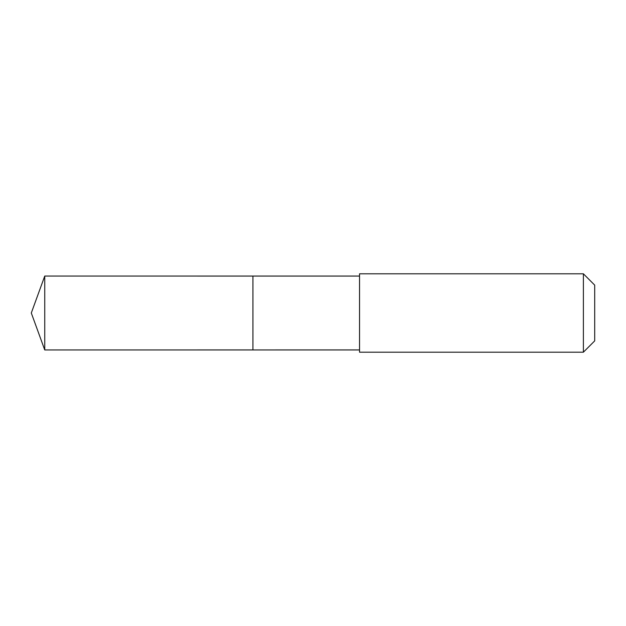 <?xml version="1.0" encoding="UTF-8"?>
<svg xmlns="http://www.w3.org/2000/svg" width="626" height="626" viewBox="0 0 626 626"><rect width="100%" height="100%" fill="white"/><g stroke="black" fill="none" stroke-linecap="round" stroke-linejoin="round"><path stroke-width="0.47" stroke-dasharray="3.13 2.35" d="M252.935 281.191L252.935 349.934L252.935 281.191M44.743 349.942L44.743 276.058M359.535 349.934L359.535 276.066M359.543 352.195L359.543 273.805M583.385 352.195L583.385 273.805M594.7 340.88L594.7 285.12"/><path stroke-width="0.94" d="M252.935 349.934L252.935 276.066L44.743 276.058L44.743 349.942L252.935 349.934L252.935 276.066L359.535 276.066L359.535 349.934L44.743 349.942L31.3 313L44.743 349.942M359.543 346.749L359.543 352.195L583.385 352.195L583.385 273.805L359.543 273.805L359.543 346.749M583.385 273.805L594.7 285.12L594.7 340.88L583.385 352.195M31.3 313L44.743 276.058M359.535 349.934L359.543 352.195M359.535 276.066L359.543 273.805"/></g></svg>
